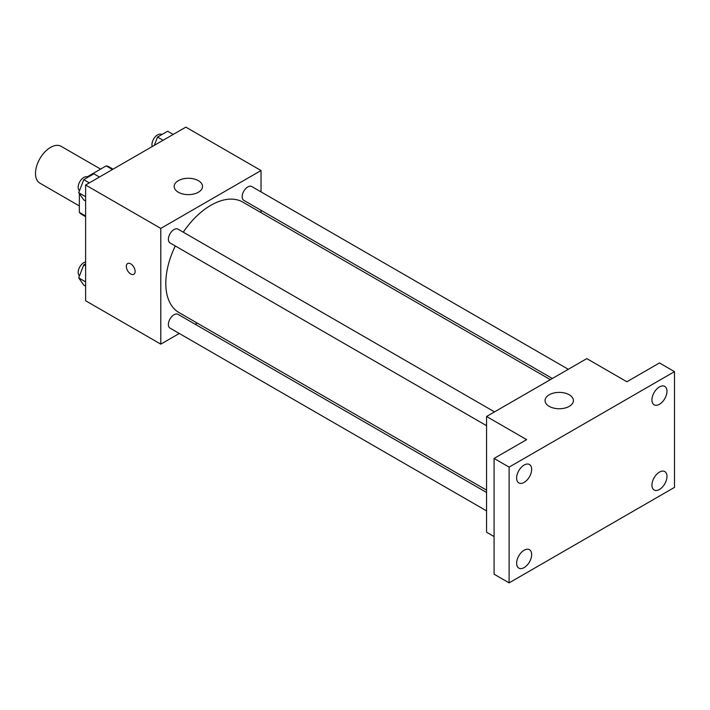 <?xml version="1.0" encoding="UTF-8"?>
<svg xmlns="http://www.w3.org/2000/svg" width="710" height="710" viewBox="0 0 710 710"><rect width="100%" height="100%" fill="white"/><g stroke="black" fill="none" stroke-linecap="round" stroke-linejoin="round"><path stroke-width="1.06" d="M100.616 169.113L61.166 146.34A21.264 12.274 120 0 0 44.783 152.038A21.264 12.274 120 0 0 35.5 173.435A21.264 12.274 120 0 0 39.902 183.162L79.351 205.944M87.25 176.826L106.189 165.891A27.442 15.842 120 0 1 109.367 167.027L113.059 169.157M85.617 215.991L79.351 212.379A27.442 15.842 120 0 0 81.916 214.562L85.617 216.692M79.351 212.379L79.351 193.635M79.351 191.017L79.351 190.511M112.455 169.512L106.189 165.891M179.293 333.469L160.797 344.146L85.617 300.747L85.617 185.008L185.851 127.134L261.031 170.533L261.031 191.895M197.238 323.112L195.223 324.275M175.281 245.971A63.793 36.831 120 0 0 165.803 283.388A63.793 36.831 120 0 0 179.018 312.586L486.563 490.148M550.348 379.655L242.802 202.101A63.793 36.831 120 0 0 183.251 232.17M261.031 210.293L261.031 212.618M160.797 344.146L160.797 228.407L261.031 170.533M568.302 369.298L251.784 186.552A7.97 4.597 120 0 0 245.642 188.691A7.97 4.597 120 0 0 242.163 196.705A7.97 4.597 120 0 0 243.814 200.353L552.362 378.492M486.563 492.474L178.006 314.335A7.97 4.597 120 0 0 171.873 316.465A7.97 4.597 120 0 0 168.394 324.488A7.97 4.597 120 0 0 170.045 328.135L486.563 510.872M486.563 425.689L170.045 242.944A7.97 4.597 -60 0 1 170.045 233.75A7.97 4.597 -60 0 1 178.006 229.144L494.524 411.889M160.797 228.407L85.617 185.008M178.334 192.241A14.173 8.183 180 0 1 174.181 186.455A14.173 8.183 180 0 1 188.363 178.272A14.173 8.183 180 0 1 202.536 186.455A14.173 8.183 180 0 1 193.786 194.016A14.173 8.183 180 0 1 178.334 192.241M135.113 271.451A6.204 3.577 60 0 1 133.826 274.291A6.204 3.577 60 0 1 127.623 270.705A6.204 3.577 60 0 1 127.623 263.543A6.204 3.577 60 0 1 132.406 265.212A6.204 3.577 60 0 1 135.113 271.451M133.826 274.291A6.204 3.577 60 0 1 127.623 270.705A6.204 3.577 60 0 1 127.623 263.543M494.08 536.565L486.563 532.225L486.563 416.486L586.797 358.612L626.886 381.767L659.466 362.952L674.5 371.641L674.5 487.379L509.114 582.866L494.08 574.186L494.08 458.438L526.651 439.632L486.563 416.486M509.114 582.866L509.114 467.127L494.08 458.438M509.114 467.127L674.5 371.641M549.203 406.36A14.173 8.183 180 0 1 545.058 400.573A14.173 8.183 180 0 1 559.231 392.39A14.173 8.183 180 0 1 573.405 400.573A14.173 8.183 180 0 1 564.654 408.135A14.173 8.183 180 0 1 549.203 406.36M659.466 404.274A10.632 6.141 -60 0 1 654.15 404.806A10.632 6.141 -60 0 1 652.517 396.286A10.632 6.141 -60 0 1 659.466 386.914A10.632 6.141 -60 0 1 664.782 386.391A10.632 6.141 -60 0 1 666.406 394.911A10.632 6.141 -60 0 1 659.466 404.274M524.149 482.401A10.632 6.141 -60 0 1 518.832 482.924A10.632 6.141 -60 0 1 517.199 474.404A10.632 6.141 -60 0 1 524.149 465.041A10.632 6.141 -60 0 1 529.465 464.517A10.632 6.141 -60 0 1 531.089 473.029A10.632 6.141 -60 0 1 524.149 482.401M524.149 567.592A10.632 6.141 -60 0 1 518.832 568.115A10.632 6.141 -60 0 1 517.199 559.595A10.632 6.141 -60 0 1 524.149 550.223A10.632 6.141 -60 0 1 529.465 549.7A10.632 6.141 -60 0 1 531.089 558.22A10.632 6.141 -60 0 1 524.149 567.592M659.466 489.465A10.632 6.141 -60 0 1 654.15 489.989A10.632 6.141 -60 0 1 652.517 481.469A10.632 6.141 -60 0 1 659.466 472.097A10.632 6.141 -60 0 1 664.782 471.573A10.632 6.141 -60 0 1 666.406 480.093A10.632 6.141 -60 0 1 659.466 489.465M85.617 200.983L83.762 199.909L78.695 192.703L83.762 179.657L93.889 173.808L99.453 177.021M85.617 196.697L78.695 192.703M89.327 182.869L83.762 179.657M88.022 177.198L87.8 177.065A7.97 4.597 120 0 0 81.659 179.195A7.97 4.597 120 0 0 78.18 187.218A7.97 4.597 120 0 0 79.502 190.635M154.319 145.337L157.531 137.057L167.658 131.217L173.222 134.43M163.096 140.269L157.531 137.057M161.791 134.598L161.569 134.474A7.97 4.597 120 0 0 155.428 136.604A7.97 4.597 120 0 0 151.958 144.627A7.97 4.597 120 0 0 152.251 146.535M85.617 286.166L83.762 285.092L78.695 277.894L83.762 264.839L85.617 263.765M85.617 281.888L78.695 277.894M85.617 265.913L83.762 264.839M85.617 261.946A7.97 4.597 120 0 0 78.18 272.4A7.97 4.597 120 0 0 79.502 275.826"/></g></svg>
